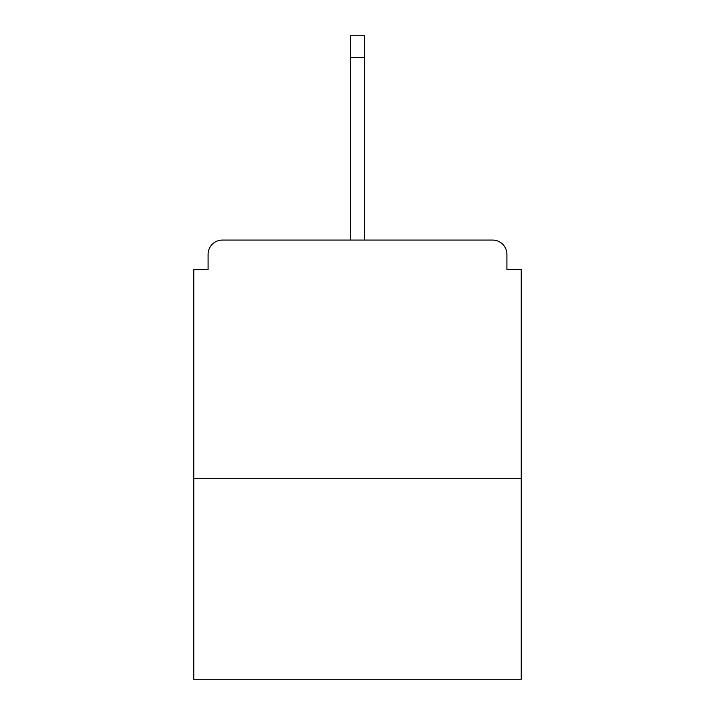 <?xml version="1.0" encoding="UTF-8"?>
<svg xmlns="http://www.w3.org/2000/svg" width="715" height="715" viewBox="0 0 715 715"><rect width="100%" height="100%" fill="white"/><g stroke="black" fill="none" stroke-linecap="round" stroke-linejoin="round"><path stroke-width="1.07" d="M506.917 269.662L506.917 254.388L506.917 269.662L521.235 269.662L521.235 679.25L193.765 679.25L193.765 269.662L208.083 269.662L208.083 254.388L208.083 269.662M521.235 478.755L193.765 478.755M506.917 254.388A14.318 14.318 0 0 0 492.599 240.07L222.401 240.07A14.318 14.318 0 0 0 208.083 254.388M492.599 240.07L418.606 240.07L492.599 240.07M296.394 240.07L222.401 240.07L296.394 240.07M364.659 57.709L350.341 57.709L350.341 35.75L364.659 35.75L364.659 240.07M350.341 57.709L350.341 240.07"/></g></svg>
